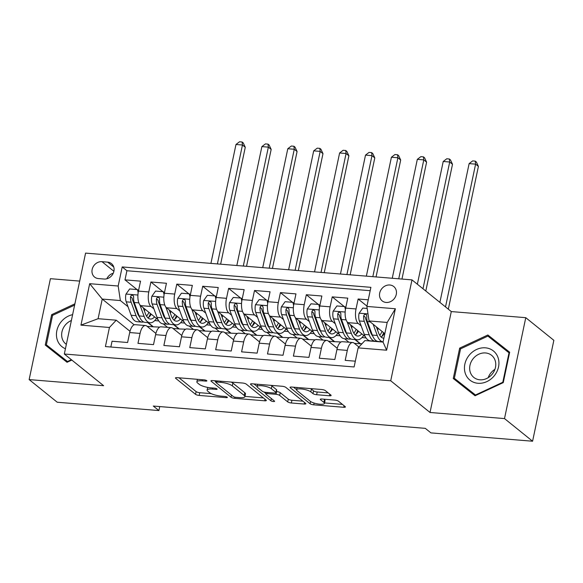 <?xml version="1.0" encoding="UTF-8"?>
<svg xmlns="http://www.w3.org/2000/svg" width="583" height="583" viewBox="0 0 583 583"><rect width="100%" height="100%" fill="white"/><g stroke="black" fill="none" stroke-linecap="round" stroke-linejoin="round"><path stroke-width="0.87" d="M206.71 380.633A1.982 0.503 -168.1 0 0 204.152 379.868L177.137 377.653A2.828 0.714 -168.1 0 0 175.476 377.959A2.828 0.714 -168.1 0 0 175.694 378.331L195.538 394.327A2.828 0.714 -168.1 0 0 199.189 395.427L226.204 397.642A1.982 0.503 -168.1 0 0 227.37 397.424A1.982 0.503 -168.1 0 0 227.21 397.161A1.982 0.503 -168.1 0 0 224.659 396.396L221.161 396.112A9.051 2.296 -168.1 0 1 209.501 392.599L207.847 391.266A9.051 2.296 -168.1 0 1 207.125 390.063A9.051 2.296 -168.1 0 1 212.452 389.087L215.95 389.378A1.982 0.503 -168.1 0 0 217.116 389.16A1.982 0.503 -168.1 0 0 216.956 388.897A1.982 0.503 -168.1 0 0 214.406 388.132L210.908 387.848A9.051 2.296 -168.1 0 1 199.248 384.335L197.593 383.002A9.051 2.296 -168.1 0 1 196.872 381.799A9.051 2.296 -168.1 0 1 202.199 380.823L205.697 381.114A1.982 0.503 -168.1 0 0 206.863 380.896A1.982 0.503 -168.1 0 0 206.71 380.633M389.823 285A9.219 7.98 -51.1 0 0 380.473 290.779A9.219 7.98 -51.1 0 0 382.2 300.908A9.219 7.98 -51.1 0 0 386.15 302.453A9.219 7.98 -51.1 0 0 395.5 296.674A9.219 7.98 -51.1 0 0 393.773 286.552A9.219 7.98 -51.1 0 0 389.823 285M329.468 395.777A2.828 0.714 -168.1 0 0 331.129 395.471A2.828 0.714 -168.1 0 0 330.904 395.092L325.336 390.603A2.828 0.714 -168.1 0 0 321.692 389.51L291.689 387.046A2.828 0.714 -168.1 0 0 290.021 387.352A2.828 0.714 -168.1 0 0 290.247 387.724L310.09 403.728A2.828 0.714 -168.1 0 0 313.734 404.821L343.744 407.284A2.828 0.714 -168.1 0 0 345.406 406.978A2.828 0.714 -168.1 0 0 345.18 406.599L338.461 401.184A2.828 0.714 -168.1 0 0 334.81 400.084L321.969 399.027A2.828 0.714 -168.1 0 0 320.307 399.333A2.828 0.714 -168.1 0 0 320.533 399.712L323.864 402.401A7.564 1.917 -168.1 0 1 324.469 403.4A7.564 1.917 -168.1 0 1 318.376 404.026A7.564 1.917 -168.1 0 1 310.265 401.286L297.199 390.748A7.564 1.917 -168.1 0 1 296.594 389.75A7.564 1.917 -168.1 0 1 302.686 389.123A7.564 1.917 -168.1 0 1 310.805 391.871L312.976 393.62A2.828 0.714 -168.1 0 0 316.627 394.72L329.468 395.777L329.796 394.203M430.028 412.48L504.506 418.587L532.585 441.222L553.85 340.319L525.771 317.684L451.293 311.57L411.984 279.884L390.719 380.786L430.028 412.48L451.293 311.57M79.689 281.093L50.415 278.689L29.15 379.591L103.628 385.706L64.319 354.012L390.719 380.786M29.15 379.591L57.229 402.226L158.904 410.57L159.749 406.57M532.585 441.222L430.91 432.885L425.291 428.352L153.293 406.045L158.904 410.57M246.259 384.117A2.828 0.714 -168.1 0 0 242.615 383.024L212.613 380.561A2.828 0.714 -168.1 0 0 210.944 380.867A2.828 0.714 -168.1 0 0 211.17 381.238L231.014 397.234A2.828 0.714 -168.1 0 0 234.657 398.335L264.66 400.798A2.828 0.714 -168.1 0 0 266.329 400.492A2.828 0.714 -168.1 0 0 266.103 400.113L246.259 384.117M252.148 383.803L282.157 386.267A2.828 0.714 -168.1 0 1 285.801 387.36L305.645 403.356A2.828 0.714 -168.1 0 1 305.864 403.735A2.828 0.714 -168.1 0 1 304.202 404.041L291.362 402.984A2.828 0.714 -168.1 0 1 287.718 401.891L279.665 395.398A2.828 0.714 -168.1 0 0 276.021 394.305L267.502 393.605A2.828 0.714 -168.1 0 0 265.841 393.911A2.828 0.714 -168.1 0 0 266.067 394.283L274.44 401.038A1.982 0.503 -168.1 0 1 274.6 401.301A1.982 0.503 -168.1 0 1 273.004 401.468A1.982 0.503 -168.1 0 1 270.884 400.747L250.712 384.481A2.828 0.714 -168.1 0 1 250.486 384.11A2.828 0.714 -168.1 0 1 252.148 383.803M368.252 299.822L358.137 298.992L366.933 306.09M361.154 325.839L358.232 323.478A11.529 4.977 -85.3 0 1 356.038 308.946L345.675 308.101L347.774 298.146L332.23 296.871L344.247 306.556M335.254 323.711L332.325 321.357A11.529 4.977 -85.3 0 1 330.131 306.826L319.768 305.973L321.867 296.018L306.323 294.743L318.34 304.435M309.347 321.59L306.425 319.229A11.529 4.977 -85.3 0 1 304.231 304.698L293.868 303.852L295.967 293.898L280.423 292.622L292.44 302.307M283.44 319.462L280.518 317.108A11.529 4.977 -85.3 0 1 278.324 302.577L267.961 301.724L270.06 291.77L254.516 290.494L266.533 300.179M257.533 317.334L254.611 314.98A11.529 4.977 -85.3 0 1 252.417 300.449L242.054 299.596L244.153 289.649L228.609 288.374L240.626 298.059M231.633 315.214L228.704 312.852A11.529 4.977 -85.3 0 1 226.51 298.328L216.155 297.476L218.246 287.521L202.709 286.246L214.719 295.931M205.726 313.086L202.804 310.732A11.529 4.977 -85.3 0 1 200.61 296.2L190.247 295.348L192.346 285.393L176.802 284.118L188.819 293.81M179.819 310.965L176.897 308.604A11.529 4.977 -85.3 0 1 174.703 294.072L164.34 293.227L166.439 283.272L150.895 281.997L148.796 291.952A11.529 4.977 94.7 0 0 150.99 306.483L153.919 308.837M162.912 291.682L150.895 281.997M110.843 347.009L112.06 341.23L127.604 342.505L129.703 332.55A11.529 4.977 94.7 0 1 135.132 324.687L145.495 325.54A11.529 4.977 94.7 0 0 140.066 333.403L137.967 343.358L153.511 344.633L155.603 334.678A11.529 4.977 94.7 0 1 161.039 326.815L171.402 327.661A11.529 4.977 -85.3 0 1 172.757 328.244L181.816 335.538M171.402 327.661A11.529 4.977 -85.3 0 0 165.966 335.531L163.867 345.486L179.411 346.754L181.51 336.806A11.529 4.977 94.7 0 1 186.946 328.936L197.309 329.789A11.529 4.977 -85.3 0 1 198.665 330.364L207.716 337.666M197.309 329.789A11.529 4.977 -85.3 0 0 191.873 337.652L189.774 347.606L205.318 348.882L207.417 338.927A11.529 4.977 94.7 0 1 212.853 331.064L223.209 331.909A11.529 4.977 -85.3 0 1 224.572 332.492L233.623 339.787M223.209 331.909A11.529 4.977 -85.3 0 0 217.78 339.78L215.681 349.734L231.225 351.01L233.324 341.055A11.529 4.977 94.7 0 1 238.753 333.185L249.116 334.037A11.529 4.977 -85.3 0 1 250.471 334.613L259.53 341.915M249.116 334.037A11.529 4.977 -85.3 0 0 243.679 341.9L241.588 351.855L257.125 353.13L259.224 343.176A11.529 4.977 94.7 0 1 264.66 335.312L275.023 336.165A11.529 4.977 -85.3 0 1 276.378 336.741L285.437 344.043M275.023 336.165A11.529 4.977 -85.3 0 0 269.586 344.028L267.488 353.983L283.032 355.258L285.131 345.304A11.529 4.977 94.7 0 1 290.567 337.44L300.93 338.286A11.529 4.977 -85.3 0 1 302.286 338.869L311.337 346.164M300.93 338.286A11.529 4.977 -85.3 0 0 295.494 346.149L293.395 356.104L308.939 357.379L311.038 347.424A11.529 4.977 94.7 0 1 316.467 339.561L326.83 340.414A11.529 4.977 -85.3 0 1 328.193 340.989L337.244 348.291M326.83 340.414A11.529 4.977 -85.3 0 0 321.401 348.277L319.302 358.232L334.846 359.507L336.938 349.552A11.529 4.977 94.7 0 1 342.374 341.689L352.737 342.534A11.529 4.977 -85.3 0 1 354.092 343.117L358.931 347.016M345.675 308.101A11.529 4.977 94.7 0 0 347.869 322.632L365.308 336.683M371.393 334.088L372.209 334.751M319.768 305.973A11.529 4.977 94.7 0 0 321.962 320.504L339.401 334.562M344.575 338.73L348.904 342.221M354.938 339.583L360.177 343.81L354.362 343.329M345.486 331.967L346.309 332.623M293.868 303.852A11.529 4.977 94.7 0 0 296.062 318.376L313.494 332.434M318.668 336.61L322.997 340.1M329.031 337.455L334.278 341.682L328.455 341.208M319.586 329.84L320.402 330.503M267.961 301.724A11.529 4.977 94.7 0 0 270.155 316.256L287.587 330.313M292.761 334.482L297.097 337.972M303.124 335.334L308.371 339.561L302.555 339.08M293.679 327.712L294.495 328.375M242.054 299.596A11.529 4.977 94.7 0 0 244.248 314.128L261.687 328.185M266.861 332.354L271.19 335.844M277.224 333.206L282.464 337.433L276.648 336.959M267.772 325.591L268.588 326.247M216.155 297.476A11.529 4.977 94.7 0 0 218.348 312.007L235.78 326.057M240.954 330.233L245.283 333.724M251.317 331.078L256.556 335.312L250.741 334.831M241.865 323.463L242.688 324.126M190.247 295.348A11.529 4.977 94.7 0 0 192.441 309.879L209.873 323.937M215.047 328.105L219.383 331.596M225.41 328.958L230.657 333.185L224.834 332.704M215.965 321.342L216.781 321.998M164.34 293.227A11.529 4.977 94.7 0 0 166.534 307.758L183.966 321.809M189.147 325.984L193.476 329.475M199.503 326.83L204.75 331.057L198.934 330.583M190.058 319.214L190.874 319.878M98.403 278.572L104.102 279.038A8.934 7.732 -51.1 0 0 113.16 273.442A8.934 7.732 -51.1 0 0 111.484 263.633A8.934 7.732 -51.1 0 0 107.658 262.131L101.959 261.665A8.934 7.732 -51.1 0 0 92.901 267.262A8.934 7.732 -51.1 0 0 94.577 277.071A8.934 7.732 -51.1 0 0 98.403 278.572M411.984 279.884L85.584 253.109L64.319 354.012M366.867 306.425L395.361 308.757L386.624 350.215L358.13 347.876L364.922 340.589L383.053 342.075L387.192 322.443L369.061 320.949L366.867 306.425L370.89 287.332L122.197 266.934L118.174 286.02L120.368 300.551L128.012 306.716M358.13 347.876L354.107 366.962L105.414 346.564L109.444 327.478L80.942 325.139L89.68 283.688L118.174 286.02M164.151 317.094L164.974 317.75M173.603 324.709L178.843 328.936L173.027 328.455M370.183 290.691L126.919 270.738L124.988 279.869L140.532 281.144L138.433 291.099A11.529 4.977 94.7 0 0 140.627 305.63L158.066 319.688M163.24 323.856L167.569 327.347M155.909 333.418L146.85 326.116A11.529 4.977 94.7 0 0 145.495 325.54M352.737 342.534A11.529 4.977 -85.3 0 0 347.3 350.405L345.209 360.36L355.324 361.183M174.703 294.072L176.802 284.118M200.61 296.2L202.709 286.246M226.51 298.328L228.609 288.374M252.417 300.449L254.516 290.494M278.324 302.577L280.423 292.622M304.231 304.698L306.323 294.743M330.131 306.826L332.23 296.871M356.038 308.946L358.137 298.992M369.061 320.949L384.824 333.665M138.251 314.966L139.067 315.622M147.696 322.581L152.943 326.808L147.12 326.334M120.368 300.551L102.236 299.064L98.097 318.704L116.228 320.191L109.444 327.478M134.177 324.818L102.236 299.064L89.68 283.688M130.002 331.29L116.228 320.191M504.506 418.587L525.771 317.684M360.177 343.81L362.036 343.686M334.278 341.682L341.077 341.966M308.371 339.561L315.17 339.838M282.464 337.433L289.27 337.717M256.556 335.312L263.363 335.589M230.657 333.185L237.456 333.461M204.75 331.057L211.556 331.341M178.843 328.936L185.649 329.213M152.943 326.808L159.742 327.092M154.743 320.577L158.802 320.912M152.994 326.538L148.133 322.618M137.005 289.554L124.988 279.869M126.919 270.738L122.197 266.934M180.643 322.705L184.709 323.04M178.901 328.659L174.04 324.746M204.808 330.787L199.947 326.866M206.55 324.833L210.616 325.161M230.715 332.915L225.854 328.994M232.457 326.954L236.523 327.289M256.615 335.036L251.754 331.115M258.364 329.082L262.423 329.41M282.522 337.163L277.661 333.243M284.264 331.202L288.33 331.538M308.429 339.284L303.568 335.371M310.171 333.33L314.237 333.665M334.336 341.412L329.475 337.491M336.078 335.451L340.144 335.786M360.236 343.533L355.375 339.619M361.985 337.579L366.044 337.914M98.097 318.704L80.942 325.139M395.361 308.757L387.192 322.443M386.624 350.215L383.053 342.075M113.255 273.238A8.934 7.732 -51.1 0 0 106.842 278.783M74.894 303.83L51.661 314.66L45.255 345.049L67.052 362.291L71.826 360.068M509.666 352.227L487.869 334.985L459.666 348.124L453.261 378.513L475.058 395.762L503.26 382.616L509.666 352.227M50.174 347.898L49.985 348.787M52.565 315.388L51.661 314.66M509.651 352.285L492.584 338.789L491.76 339.168M458.18 381.362L457.99 382.259M509.462 353.181L509.01 352.817L502.808 382.259L475.48 394.997L454.361 378.287L460.57 348.845L459.666 348.124M492.584 338.789L487.869 334.985M179.003 377.806L196.114 391.601A2.828 0.714 -168.1 0 0 199.758 392.702L211.257 393.642M244.977 396.404L263.37 397.919M214.471 380.714L215.87 381.843M216.949 382.033A1.982 0.503 -168.1 0 0 215.783 382.251A1.982 0.503 -168.1 0 0 215.943 382.514L233.36 396.549A1.982 0.503 -168.1 0 0 235.911 397.322L239.598 397.621A9.051 2.296 -168.1 0 0 244.926 396.644A9.051 2.296 -168.1 0 0 244.204 395.449L232.304 385.851A9.051 2.296 -168.1 0 0 220.636 382.339L216.949 382.033L217.182 380.932M244.926 396.644L245.501 393.919A9.051 2.296 -168.1 0 0 244.78 392.716L244.204 395.449M231.116 382.076A9.051 2.296 -168.1 0 1 232.879 383.118L244.78 392.716M302.912 401.162L291.937 400.259L291.362 402.984M276.393 391.557L276.597 391.579A2.828 0.714 -168.1 0 1 280.241 392.672L288.293 399.158A2.828 0.714 -168.1 0 0 291.937 400.259M265.914 393.554L263.982 391.995M257.132 386.471L254.013 383.957M271.321 388.672A7.564 1.917 -168.1 0 0 263.203 385.924A7.564 1.917 -168.1 0 0 257.11 386.551A7.564 1.917 -168.1 0 0 257.715 387.557L262.314 391.266A2.828 0.714 -168.1 0 0 265.965 392.359L274.476 393.059A2.828 0.714 -168.1 0 0 276.145 392.753A2.828 0.714 -168.1 0 0 275.919 392.381L271.321 388.672L271.889 385.939A7.564 1.917 -168.1 0 0 270.971 385.348M276.145 392.753L276.721 390.027A2.828 0.714 -168.1 0 0 276.495 389.655L275.919 392.381M271.889 385.939L276.495 389.655M310.542 388.591A7.564 1.917 -168.1 0 1 311.38 389.138L313.552 390.894A2.828 0.714 -168.1 0 0 317.203 391.995L328.178 392.891M324.469 403.4L325.044 400.674A7.564 1.917 -168.1 0 0 324.44 399.668L323.864 402.401M323.835 399.18L324.44 399.668M324.563 402.933L342.454 404.405M293.555 387.199L296.616 389.67M138.178 292.535L137.428 289.591L129.659 288.957L125.921 294.196A7.637 3.294 94.7 0 0 126.227 301.841L131.146 315.279A22.045 9.51 94.7 0 0 137.136 321.714L142.055 322.122A22.045 9.51 94.7 0 0 143.637 321.947M144.431 310.979A18.299 7.9 94.7 0 0 145.072 309.216M139.891 304.843L144.103 316.336A22.045 9.51 94.7 0 0 150.086 322.778A22.045 9.51 94.7 0 0 156.448 318.384M143.236 307.737L145.422 313.698A18.299 7.9 94.7 0 0 150.392 319.047A18.299 7.9 94.7 0 0 154.575 316.875M150.086 322.778L145.167 322.377A22.045 9.51 -85.3 0 1 139.177 315.935L134.258 302.497A7.637 3.294 -85.3 0 1 133.653 297.009L133.434 295.887L132.152 295.136L131.146 295.537L130.548 296.754A7.637 3.294 94.7 0 0 131.146 302.242L136.072 315.68A22.045 9.51 94.7 0 0 142.055 322.122M148.519 317.56A22.045 9.51 94.7 0 0 150.509 313.596M148.942 312.328A18.299 7.9 -85.3 0 1 146.588 316.161M139.526 316.824A18.299 7.9 -85.3 0 1 137.391 313.042L132.472 299.604A3.892 1.676 -85.3 0 1 132.166 298.059L130.548 296.754M148.009 317.932A18.299 7.9 94.7 0 0 151.237 314.186M217.401 263.924L242.455 145.014L235.984 144.482L210.922 263.392M235.984 144.482L239.511 141.778L242.105 141.99L243.228 142.893L245.268 147.28L220.629 264.186M245.268 147.28L242.455 145.014L242.105 141.99M137.428 289.591L138.565 290.509M72.613 314.667A18.729 16.215 -51.1 0 0 56.843 330.707A18.729 16.215 -51.1 0 0 65.427 348.736M71.381 320.504A14.181 12.272 -51.1 0 0 62.038 331.494A14.181 12.272 -51.1 0 0 65.806 343.948A14.181 12.272 -51.1 0 0 66.353 344.364M67.876 361.912L46.363 344.823L52.565 315.374L74.631 305.091M71.381 359.711L67.475 361.526L46.363 344.823M67.927 361.89L67.475 361.526M468.972 355.492A18.729 16.215 -51.1 0 0 470.036 380.211A18.729 16.215 -51.1 0 0 494.406 375.612A18.729 16.215 -51.1 0 0 493.342 350.893A18.729 16.215 -51.1 0 0 468.972 355.492M473.083 358.764A14.181 12.272 -51.1 0 0 473.811 377.42A14.181 12.272 -51.1 0 0 492.336 373.995A14.181 12.272 -51.1 0 0 491.615 355.339A14.181 12.272 -51.1 0 0 473.083 358.764M494.923 369.345A14.181 12.272 -51.1 0 0 490.784 373.033A14.181 12.272 -51.1 0 0 488.204 377.675M475.881 395.376L454.361 378.287M503.253 382.623L502.808 382.259M475.932 395.354L475.48 394.997M460.57 348.845L487.891 336.107L509.01 352.817M164.085 294.663L163.335 291.719L155.559 291.077L151.82 296.324A7.637 3.294 94.7 0 0 152.127 303.962L157.053 317.4A22.045 9.51 94.7 0 0 163.036 323.842L167.962 324.243A22.045 9.51 94.7 0 0 169.536 324.075M170.331 313.1A18.299 7.9 94.7 0 0 170.979 311.337M165.791 306.964L170.01 318.464A22.045 9.51 94.7 0 0 175.993 324.906A22.045 9.51 94.7 0 0 182.355 320.504M169.143 309.857L171.329 315.826A18.299 7.9 94.7 0 0 176.299 321.167A18.299 7.9 94.7 0 0 180.482 318.996M175.993 324.906L171.067 324.498A22.045 9.51 -85.3 0 1 165.084 318.063L160.157 304.625A7.637 3.294 -85.3 0 1 159.56 299.137L159.334 298.008L158.059 297.264L157.053 297.665L156.455 298.882A7.637 3.294 94.7 0 0 157.053 304.37L161.979 317.808A22.045 9.51 94.7 0 0 167.962 324.243M174.426 319.688A22.045 9.51 94.7 0 0 176.416 315.716M174.849 314.456A18.299 7.9 -85.3 0 1 172.495 318.289M165.434 318.945A18.299 7.9 -85.3 0 1 163.298 315.163L158.372 301.732A3.892 1.676 -85.3 0 1 158.066 300.187L156.455 298.882M173.909 320.052A18.299 7.9 94.7 0 0 177.145 316.307M243.308 266.045L268.362 147.142L261.884 146.61L236.829 265.513M261.884 146.61L265.418 143.906L268.012 144.118L269.135 145.021L271.168 149.408L246.536 266.314M271.168 149.408L268.362 147.142L268.012 144.118M163.335 291.719L164.464 292.63M189.985 296.783L189.242 293.839L181.466 293.205L177.728 298.445A7.637 3.294 94.7 0 0 178.034 306.09L182.96 319.528A22.045 9.51 94.7 0 0 188.943 325.963L193.869 326.371A22.045 9.51 94.7 0 0 195.443 326.196M196.238 315.228A18.299 7.9 94.7 0 0 196.886 313.465M191.698 309.092L195.91 320.592A22.045 9.51 94.7 0 0 201.9 327.027A22.045 9.51 94.7 0 0 208.255 322.632M195.05 311.985L197.236 317.946A18.299 7.9 94.7 0 0 202.206 323.295A18.299 7.9 94.7 0 0 206.382 321.124M201.9 327.027L196.974 326.626A22.045 9.51 -85.3 0 1 190.991 320.184L186.064 306.745A7.637 3.294 -85.3 0 1 185.467 301.265L184.913 299.72L183.958 299.392L182.96 299.793L182.355 301.01A7.637 3.294 94.7 0 0 182.96 306.49L187.879 319.929A22.045 9.51 94.7 0 0 193.869 326.371M200.333 321.809A22.045 9.51 94.7 0 0 202.316 317.844M200.749 316.584A18.299 7.9 -85.3 0 1 198.395 320.417M191.341 321.073A18.299 7.9 -85.3 0 1 189.205 317.29L184.279 303.852A3.892 1.676 -85.3 0 1 183.973 302.307L182.355 301.01M199.816 322.18A18.299 7.9 94.7 0 0 203.052 318.435M269.208 268.173L294.269 149.27L287.791 148.738L262.736 267.641M287.791 148.738L291.325 146.027L293.912 146.238L295.034 147.149L297.075 151.529L272.443 268.435M297.075 151.529L294.269 149.27L293.912 146.238M189.242 293.839L190.371 294.758M215.892 298.911L215.142 295.967L207.373 295.326L203.635 300.573A7.637 3.294 94.7 0 0 203.941 308.21L208.867 321.648A22.045 9.51 94.7 0 0 214.85 328.091L219.769 328.491A22.045 9.51 94.7 0 0 221.351 328.324M222.145 317.356A18.299 7.9 94.7 0 0 222.786 315.585M217.605 311.213L221.817 322.712A22.045 9.51 94.7 0 0 227.8 329.155A22.045 9.51 94.7 0 0 234.162 324.76M220.957 314.106L223.143 320.074A18.299 7.9 94.7 0 0 228.106 325.416A18.299 7.9 94.7 0 0 232.289 323.244M227.8 329.155L222.881 328.746A22.045 9.51 -85.3 0 1 216.898 322.312L211.972 308.873A7.637 3.294 -85.3 0 1 211.374 303.386L210.82 301.848L209.865 301.513L208.86 301.914L208.262 303.131A7.637 3.294 94.7 0 0 208.86 308.618L213.786 322.056A22.045 9.51 94.7 0 0 219.769 328.491M226.24 323.937A22.045 9.51 94.7 0 0 228.223 319.972M226.656 318.704A18.299 7.9 -85.3 0 1 224.302 322.537M217.24 323.193A18.299 7.9 -85.3 0 1 215.112 319.418L210.186 305.98A3.892 1.676 -85.3 0 1 209.88 304.435L208.262 303.131M225.723 324.301A18.299 7.9 94.7 0 0 228.951 320.555M295.115 270.293L320.176 151.391L313.698 150.859L288.636 269.761M313.698 150.859L317.232 148.155L319.819 148.366L320.941 149.27L322.982 153.657L298.343 270.563M322.982 153.657L320.176 151.391L319.819 148.366M215.142 295.967L216.278 296.878M241.799 301.032L241.049 298.095L233.28 297.454L229.534 302.694A7.637 3.294 94.7 0 0 229.848 310.338L234.767 323.776A22.045 9.51 94.7 0 0 240.757 330.218L245.676 330.619A22.045 9.51 94.7 0 0 247.258 330.452M248.045 319.477A18.299 7.9 94.7 0 0 248.693 317.713M243.505 313.341L247.724 324.84A22.045 9.51 94.7 0 0 253.707 331.275A22.045 9.51 94.7 0 0 260.069 326.881M246.857 316.234L249.043 322.202A18.299 7.9 94.7 0 0 254.013 327.544A18.299 7.9 94.7 0 0 258.196 325.372M253.707 331.275L248.788 330.874A22.045 9.51 -85.3 0 1 242.798 324.432L237.879 310.994A7.637 3.294 -85.3 0 1 237.274 305.514L236.72 303.969L235.772 303.641L234.767 304.042L234.169 305.259A7.637 3.294 94.7 0 0 234.767 310.739L239.693 324.177A22.045 9.51 94.7 0 0 245.676 330.619M252.14 326.057A22.045 9.51 94.7 0 0 254.13 322.093M252.563 320.832A18.299 7.9 -85.3 0 1 250.209 324.665M243.147 325.321A18.299 7.9 -85.3 0 1 241.012 321.539L236.093 308.101A3.892 1.676 -85.3 0 1 235.78 306.563L234.169 305.259M251.63 326.429A18.299 7.9 94.7 0 0 254.858 322.683M321.022 272.421L346.076 153.518L339.605 152.986L314.543 271.889M339.605 152.986L343.132 150.276L345.726 150.494L346.849 151.398L348.889 155.778L324.25 272.684M348.889 155.778L346.076 153.518L345.726 150.494M241.049 298.095L242.178 299.006M267.699 303.16L266.956 300.216L259.18 299.582L255.441 304.822A7.637 3.294 94.7 0 0 255.748 312.466L260.674 325.904A22.045 9.51 94.7 0 0 266.657 332.339L271.583 332.747A22.045 9.51 94.7 0 0 273.157 332.572M273.952 321.605A18.299 7.9 94.7 0 0 274.6 319.841M269.412 315.461L273.624 326.961A22.045 9.51 94.7 0 0 279.614 333.403A22.045 9.51 94.7 0 0 285.976 329.009M272.764 318.362L274.95 324.323A18.299 7.9 94.7 0 0 279.92 329.672A18.299 7.9 94.7 0 0 284.103 327.493M279.614 333.403L274.688 333.002A22.045 9.51 -85.3 0 1 268.705 326.56L263.778 313.122A7.637 3.294 -85.3 0 1 263.181 307.635L262.627 306.097L261.672 305.762L260.674 306.162L260.069 307.379A7.637 3.294 94.7 0 0 260.674 312.867L265.593 326.305A22.045 9.51 94.7 0 0 271.583 332.747M278.047 328.185A22.045 9.51 94.7 0 0 280.037 324.221M278.47 322.953A18.299 7.9 -85.3 0 1 276.109 326.786M269.055 327.449A18.299 7.9 -85.3 0 1 266.919 323.667L261.993 310.229A3.892 1.676 -85.3 0 1 261.687 308.684L260.069 307.379M277.53 328.55A18.299 7.9 94.7 0 0 280.766 324.811M346.929 274.549L371.983 155.639L365.505 155.107L340.45 274.017M365.505 155.107L369.039 152.403L371.626 152.615L372.756 153.518L374.789 157.906L350.157 274.812M374.789 157.906L371.983 155.639L371.626 152.615M266.956 300.216L268.085 301.127M293.606 305.288L292.855 302.344L285.087 301.702L281.349 306.95A7.637 3.294 94.7 0 0 281.655 314.587L286.581 328.025A22.045 9.51 94.7 0 0 292.564 334.467L297.483 334.868A22.045 9.51 94.7 0 0 299.064 334.7M299.859 323.725A18.299 7.9 94.7 0 0 300.507 321.962M295.319 317.589L299.531 329.089A22.045 9.51 94.7 0 0 305.514 335.524A22.045 9.51 94.7 0 0 311.876 331.129M298.671 320.482L300.857 326.451A18.299 7.9 94.7 0 0 305.82 331.793A18.299 7.9 94.7 0 0 310.003 329.621M305.514 335.524L300.595 335.123A22.045 9.51 -85.3 0 1 294.612 328.681L289.685 315.25A7.637 3.294 -85.3 0 1 289.088 309.762L288.534 308.225L287.579 307.89L286.581 308.29L285.976 309.507A7.637 3.294 94.7 0 0 286.574 314.995L291.5 328.426A22.045 9.51 94.7 0 0 297.483 334.868M303.954 330.306A22.045 9.51 94.7 0 0 305.937 326.342M304.37 325.081A18.299 7.9 -85.3 0 1 302.016 328.914M294.962 329.57A18.299 7.9 -85.3 0 1 292.826 325.788L287.9 312.357A3.892 1.676 -85.3 0 1 287.594 310.812L285.976 309.507M303.437 330.678A18.299 7.9 94.7 0 0 306.673 326.932M372.829 276.67L397.89 157.767L391.412 157.235L366.357 276.138M391.412 157.235L394.946 154.531L397.533 154.743L398.655 155.646L400.696 160.026L376.057 276.932M400.696 160.026L397.89 157.767L397.533 154.743M292.855 302.344L293.992 303.255M319.513 307.409L318.763 304.464L310.994 303.83L307.256 309.07A7.637 3.294 94.7 0 0 307.562 316.715L312.488 330.153A22.045 9.51 94.7 0 0 318.471 336.588L323.39 336.996A22.045 9.51 94.7 0 0 324.971 336.821M325.766 325.853A18.299 7.9 94.7 0 0 326.407 324.09M321.226 319.717L325.438 331.21A22.045 9.51 94.7 0 0 331.421 337.652A22.045 9.51 94.7 0 0 337.783 333.257M324.571 322.61L326.757 328.572A18.299 7.9 94.7 0 0 331.727 333.921A18.299 7.9 94.7 0 0 335.91 331.749M331.421 337.652L326.502 337.251A22.045 9.51 -85.3 0 1 320.512 330.809L315.592 317.371A7.637 3.294 -85.3 0 1 314.988 311.89L314.769 310.761L313.486 310.018L312.481 310.418L311.883 311.635A7.637 3.294 94.7 0 0 312.481 317.116L317.407 330.554A22.045 9.51 94.7 0 0 323.39 336.996M329.854 332.434A22.045 9.51 94.7 0 0 331.844 328.469M330.277 327.209A18.299 7.9 -85.3 0 1 327.923 331.035M320.861 331.698A18.299 7.9 -85.3 0 1 318.733 327.916L313.807 314.477A3.892 1.676 -85.3 0 1 313.501 312.933L311.883 311.635M329.344 332.806A18.299 7.9 94.7 0 0 332.572 329.06M398.736 278.798L423.79 159.888L417.319 159.363L392.257 278.266M417.319 159.363L420.846 156.652L423.44 156.863L424.562 157.774L426.603 162.154L401.964 279.06M426.603 162.154L423.79 159.888L423.44 156.863M318.763 304.464L319.899 305.383M345.42 309.537L344.67 306.592L336.901 305.951L333.155 311.198A7.637 3.294 94.7 0 0 333.469 318.835L338.388 332.274A22.045 9.51 94.7 0 0 344.378 338.716L349.297 339.117A22.045 9.51 94.7 0 0 350.879 338.949M351.666 327.981A18.299 7.9 94.7 0 0 352.314 326.21M347.125 321.838L351.345 333.338A22.045 9.51 94.7 0 0 357.328 339.78A22.045 9.51 94.7 0 0 363.69 335.385M350.478 324.731L352.664 330.699A18.299 7.9 94.7 0 0 357.634 336.041A18.299 7.9 94.7 0 0 361.817 333.87M357.328 339.78L352.402 339.372A22.045 9.51 -85.3 0 1 346.419 332.937L341.492 319.499A7.637 3.294 -85.3 0 1 340.895 314.011L340.669 312.882L339.393 312.138L338.388 312.539L337.79 313.756A7.637 3.294 94.7 0 0 338.388 319.244L343.314 332.682A22.045 9.51 94.7 0 0 349.297 339.117M355.761 334.562A22.045 9.51 94.7 0 0 357.751 330.597M356.184 329.329A18.299 7.9 -85.3 0 1 353.83 333.163M346.768 333.819A18.299 7.9 -85.3 0 1 344.633 330.044L339.714 316.605A3.892 1.676 -85.3 0 1 339.401 315.06L337.79 313.756M355.244 334.926A18.299 7.9 94.7 0 0 358.479 331.18M422.988 288.753L449.697 162.016L443.218 161.484L417.362 284.212M443.218 161.484L446.753 158.78L449.347 158.991L450.47 159.895L452.503 164.282L425.801 291.019M452.503 164.282L449.697 162.016L449.347 158.991M344.67 306.592L345.799 307.503M367.166 308.436L362.801 308.079L359.062 313.319A7.637 3.294 94.7 0 0 359.368 320.963L364.295 334.402A22.045 9.51 94.7 0 0 370.278 340.836L375.204 341.244A22.045 9.51 94.7 0 0 376.778 341.077M377.573 330.102A18.299 7.9 94.7 0 0 378.221 328.338M373.135 324.235L377.245 335.465A22.045 9.51 94.7 0 0 383.097 341.886L378.309 341.5A22.045 9.51 -85.3 0 1 372.326 335.057L367.399 321.619A7.637 3.294 -85.3 0 1 366.802 316.139L366.248 314.594L365.293 314.266L364.295 314.667L363.69 315.884A7.637 3.294 94.7 0 0 364.295 321.364L369.214 334.802A22.045 9.51 94.7 0 0 375.204 341.244M376.385 326.859L378.571 332.827A18.299 7.9 94.7 0 0 383.541 338.169A18.299 7.9 94.7 0 0 383.876 338.176M381.668 336.683A22.045 9.51 94.7 0 0 383.658 332.718M382.084 331.457A18.299 7.9 -85.3 0 1 379.73 335.291M372.675 335.946A18.299 7.9 -85.3 0 1 370.54 332.164L365.614 318.726A3.892 1.676 -85.3 0 1 365.308 317.181L363.69 315.884M381.151 337.054A18.299 7.9 94.7 0 0 384.386 333.308M445.514 306.913L475.604 164.144L469.126 163.612L439.888 302.373M469.126 163.612L472.66 160.901L475.247 161.112L476.377 162.023L478.41 166.403L448.327 309.179M478.41 166.403L475.604 164.144L475.247 161.112M358.232 323.478L347.869 322.632M332.325 321.357L321.962 320.504M306.425 319.229L296.062 318.376M280.518 317.108L270.155 316.256M254.611 314.98L244.248 314.128M228.704 312.852L218.348 312.007M202.804 310.732L192.441 309.879M176.897 308.604L166.534 307.758M150.99 306.483L140.627 305.63M140.066 333.403L129.703 332.55M347.3 350.405L336.938 349.552M321.401 348.277L311.038 347.424M295.494 346.149L285.131 345.304M269.586 344.028L259.224 343.176M243.679 341.9L233.324 341.055M217.78 339.78L207.417 338.927M191.873 337.652L181.51 336.806M165.966 335.531L155.603 334.678M148.796 291.952L138.433 291.099M113.904 271.292L101.959 261.665M113.765 267.05L107.658 262.131M202.432 379.722L202.199 380.823M216.133 388.497L215.95 389.378M212.686 387.994L212.452 389.087M226.386 396.761L226.204 397.642M199.758 392.702L199.189 395.427M196.114 391.601L195.538 394.327M175.833 377.704L175.694 378.331M205.886 380.233L205.697 381.114M264.995 399.224L264.66 400.798M234.905 397.161L234.657 398.335M231.48 395.034L231.014 397.234M211.301 380.612L211.17 381.238M232.879 383.118L232.304 385.851M220.87 381.238L220.636 382.339M304.537 402.467L304.202 404.041M288.293 399.158L287.718 401.891M280.241 392.672L279.665 395.398M276.597 391.579L276.021 394.305M267.735 392.505L267.502 393.605M271.35 398.546L270.884 400.747M250.843 383.854L250.712 384.481M317.203 391.995L316.627 394.72M313.552 390.894L312.976 393.62M311.38 389.138L310.805 391.871M320.665 399.085L320.533 399.712M344.072 405.71L343.744 407.284M314.106 403.057L313.734 404.821M310.557 401.505L310.09 403.728M290.378 387.097L290.247 387.724M137.923 295.042L126.008 294.065M136.072 315.68L131.146 315.279M144.103 316.336L139.177 315.935M131.146 302.242L126.227 301.841M138.871 302.876L134.258 302.497M163.823 297.17L151.915 296.193M161.979 317.808L157.053 317.4M170.01 318.464L165.084 318.063M157.053 304.37L152.127 303.962M164.778 305.004L160.157 304.625M189.73 299.29L177.822 298.314M187.879 319.929L182.96 319.528M195.91 320.592L190.991 320.184M182.96 306.49L178.034 306.09M190.677 307.124L186.064 306.745M215.637 301.418L203.729 300.442M213.786 322.056L208.867 321.648M221.817 322.712L216.898 322.312M208.86 308.618L203.941 308.21M216.584 309.252L211.972 308.873M241.544 303.539L229.629 302.562M239.693 324.177L234.767 323.776M247.724 324.84L242.798 324.432M234.767 310.739L229.848 310.338M242.492 311.373L237.879 310.994M267.444 305.667L255.536 304.69M265.593 326.305L260.674 325.904M273.624 326.961L268.705 326.56M260.674 312.867L255.748 312.466M268.391 313.501L263.778 313.122M293.351 307.795L281.443 306.818M291.5 328.426L286.581 328.025M299.531 329.089L294.612 328.681M286.574 314.995L281.655 314.587M294.298 315.629L289.685 315.25M319.258 309.916L307.343 308.939M317.407 330.554L312.488 330.153M325.438 331.21L320.512 330.809M312.481 317.116L307.562 316.715M320.205 317.75L315.592 317.371M345.165 312.043L333.25 311.067M343.314 332.682L338.388 332.274M351.345 333.338L346.419 332.937M338.388 319.244L333.469 318.835M346.113 319.878L341.492 319.499M367.997 313.916L359.157 313.188M369.214 334.802L364.295 334.402M377.245 335.465L372.326 335.057M364.295 321.364L359.368 320.963M370.169 321.852L367.399 321.619M197.397 379.314L196.872 381.799M207.686 387.404L207.125 390.063M216.082 380.845L215.783 382.251M266.161 392.381L265.841 393.911M257.599 384.248L257.11 386.551M297.075 387.491L296.594 389.75"/></g></svg>

